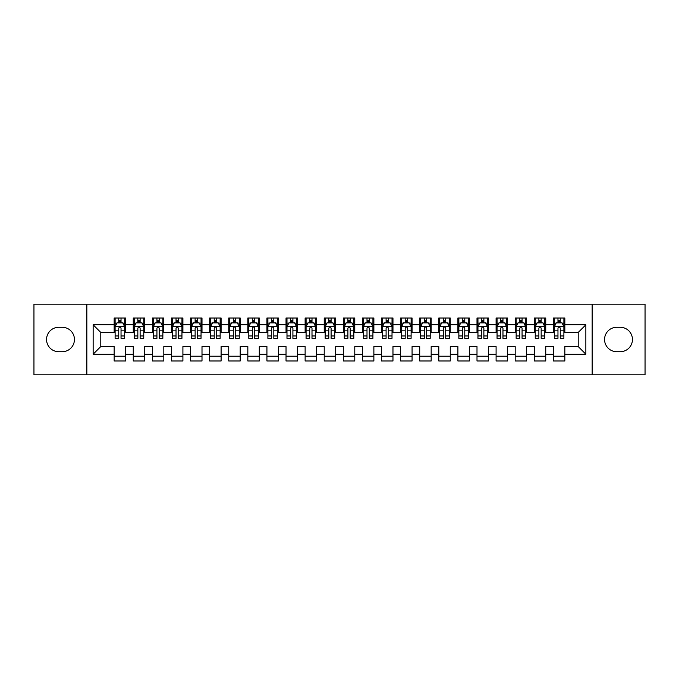<?xml version="1.0" encoding="UTF-8"?>
<svg xmlns="http://www.w3.org/2000/svg" width="679" height="679" viewBox="0 0 679 679"><rect width="100%" height="100%" fill="white"/><g stroke="black" fill="none" stroke-linecap="round" stroke-linejoin="round"><path stroke-width="1.02" d="M592.147 304.175L592.156 374.825L645.05 374.833L645.05 304.175L592.147 304.167M592.156 304.175L33.95 304.175L33.95 374.833L592.156 374.833M86.844 374.833L86.844 304.175M93.15 354.2L93.15 324.8L114.157 324.8L114.157 332.438L100.789 332.438L100.789 346.562L93.15 354.2L114.157 354.2L114.157 360.982L125.615 360.982L125.615 354.2L133.254 354.2L133.254 360.982L144.712 360.982L144.712 354.2L152.351 354.2L152.351 360.982L163.809 360.982L163.809 354.2L171.447 354.2L171.447 360.982L182.906 360.982L182.906 354.2L190.544 354.2L190.544 360.982L202.002 360.982L202.002 354.2L209.641 354.2L209.641 360.982L221.099 360.982L221.099 354.2L228.738 354.2L228.738 360.982L240.196 360.982L240.196 354.2L247.835 354.2L247.835 360.982L259.293 360.982L259.293 354.2L266.932 354.2L266.932 360.982L278.39 360.982L278.39 354.2L286.029 354.2L286.029 360.982L297.487 360.982L297.487 354.2L305.126 354.2L305.126 360.982L316.584 360.982L316.584 354.2L324.223 354.2L324.223 360.982L335.681 360.982L335.681 354.2L343.319 354.2L343.319 360.982L354.777 360.982L354.777 354.2L362.416 354.2L362.416 360.982L373.874 360.982L373.874 354.2L381.513 354.2L381.513 360.982L392.971 360.982L392.971 354.2L400.61 354.2L400.61 360.982L412.068 360.982L412.068 354.2L419.707 354.2L419.707 360.982L431.165 360.982L431.165 354.2L438.804 354.2L438.804 360.982L450.262 360.982L450.262 354.2L457.901 354.2L457.901 360.982L469.359 360.982L469.359 354.2L476.998 354.2L476.998 360.982L488.456 360.982L488.456 354.2L496.094 354.2L496.094 360.982L507.553 360.982L507.553 354.2L515.191 354.2L515.191 360.982L526.649 360.982L526.649 354.2L534.288 354.2L534.288 360.982L545.746 360.982L545.746 354.2L553.385 354.2L553.385 360.982L564.843 360.982L564.843 346.562L578.211 346.562L578.211 332.438L564.843 332.438M578.211 346.562L585.85 354.2L585.85 324.8L564.843 324.8L564.843 318.018L553.385 318.018L553.385 324.8L545.746 324.8L545.746 318.018L534.288 318.018L534.288 324.8L526.649 324.8L526.649 318.018L515.191 318.018L515.191 324.8L507.553 324.8L507.553 318.018L496.094 318.018L496.094 324.8L488.456 324.8L488.456 318.018L476.998 318.018L476.998 324.8L469.359 324.8L469.359 318.018L457.901 318.018L457.901 324.8L450.262 324.8L450.262 318.018L438.804 318.018L438.804 324.8L431.165 324.8L431.165 318.018L419.707 318.018L419.707 324.8L412.068 324.8L412.068 318.018L400.61 318.018L400.61 324.8L392.971 324.8L392.971 318.018L381.513 318.018L381.513 324.8L373.874 324.8L373.874 318.018L362.416 318.018L362.416 324.8L354.777 324.8L354.777 318.018L343.319 318.018L343.319 324.8L335.681 324.8L335.681 318.018L324.223 318.018L324.223 324.8L316.584 324.8L316.584 318.018L305.126 318.018L305.126 324.8L297.487 324.8L297.487 318.018L286.029 318.018L286.029 324.8L278.39 324.8L278.39 318.018L266.932 318.018L266.932 324.8L259.293 324.8L259.293 318.018L247.835 318.018L247.835 324.8L240.196 324.8L240.196 318.018L228.738 318.018L228.738 324.8L221.099 324.8L221.099 318.018L209.641 318.018L209.641 324.8L202.002 324.8L202.002 318.018L190.544 318.018L190.544 324.8L182.906 324.8L182.906 318.018L171.447 318.018L171.447 324.8L163.809 324.8L163.809 318.018L152.351 318.018L152.351 324.8L144.712 324.8L144.712 318.018L133.254 318.018L133.254 324.8L125.615 324.8L125.615 318.018L114.157 318.018L114.157 324.8M585.85 354.2L564.843 354.2M545.746 354.2L545.746 346.562L553.385 346.562L553.385 354.2M564.843 324.8L564.843 332.43M585.85 324.8L578.211 332.438M526.649 354.2L526.649 346.562L534.288 346.562L534.288 354.2M553.385 332.438L545.746 332.438M553.385 324.8L553.385 332.43M545.746 324.8L545.746 332.43M507.553 354.2L507.553 346.562L515.191 346.562L515.191 354.2M534.288 332.438L526.649 332.438M534.288 324.8L534.288 332.43M526.649 324.8L526.649 332.43M488.456 354.2L488.456 346.562L496.094 346.562L496.094 354.2M515.191 332.438L507.553 332.438M515.191 324.8L515.191 332.43M507.553 324.8L507.553 332.43M469.359 354.2L469.359 346.562L476.998 346.562L476.998 354.2M496.094 332.438L488.456 332.438M496.094 324.8L496.094 332.43M488.456 324.8L488.456 332.43M450.262 354.2L450.262 346.562L457.901 346.562L457.901 354.2M476.998 332.438L469.359 332.438M476.998 324.8L476.998 332.43M469.359 324.8L469.359 332.43M431.165 354.2L431.165 346.562L438.804 346.562L438.804 354.2M457.901 332.438L450.262 332.438L450.262 324.8M457.901 324.8L457.901 332.43M412.068 354.2L412.068 346.562L419.707 346.562L419.707 354.2M438.804 324.8L438.804 332.438L431.165 332.438L431.165 324.8M392.971 354.2L392.971 346.562L400.61 346.562L400.61 354.2M419.707 324.8L419.707 332.438L412.068 332.438L412.068 324.8M373.874 354.2L373.874 346.562L381.513 346.562L381.513 354.2M400.61 324.8L400.61 332.438L392.971 332.438L392.971 324.8M354.777 346.562L362.416 346.562L362.416 354.2M354.777 354.2L354.777 346.57M381.513 324.8L381.513 332.438L373.874 332.438L373.874 324.8M335.681 346.562L343.319 346.562M343.319 354.2L343.319 346.57M335.681 354.2L335.681 346.57M362.416 324.8L362.416 332.438L354.777 332.438L354.777 324.8M316.584 346.562L324.223 346.562M324.223 354.2L324.223 346.57M316.584 354.2L316.584 346.57M343.319 324.8L343.319 332.438L335.681 332.438L335.681 324.8M297.487 346.562L305.126 346.562M305.126 354.2L305.126 346.57M297.487 354.2L297.487 346.57M324.223 324.8L324.223 332.438L316.584 332.438L316.584 324.8M278.39 346.562L286.029 346.562M286.029 354.2L286.029 346.57M278.39 354.2L278.39 346.57M305.126 324.8L305.126 332.438L297.487 332.438L297.487 324.8M259.293 346.562L266.932 346.562M266.932 354.2L266.932 346.57M259.293 354.2L259.293 346.57M286.029 324.8L286.029 332.438L278.39 332.438L278.39 324.8M240.196 346.562L247.835 346.562M247.835 354.2L247.835 346.57M240.196 354.2L240.196 346.57M266.932 324.8L266.932 332.438L259.293 332.438L259.293 324.8M221.099 346.562L228.738 346.562M228.738 354.2L228.738 346.57M221.099 354.2L221.099 346.57M247.835 324.8L247.835 332.438L240.196 332.438L240.196 324.8M202.002 346.562L209.641 346.562M209.641 354.2L209.641 346.57M202.002 354.2L202.002 346.57M228.738 324.8L228.738 332.438L221.099 332.438L221.099 324.8M182.906 346.562L190.544 346.562M190.544 354.2L190.544 346.57M182.906 354.2L182.906 346.57M209.641 324.8L209.641 332.438L202.002 332.438L202.002 324.8M163.809 346.562L171.447 346.562M171.447 354.2L171.447 346.57M163.809 354.2L163.809 346.57M190.544 324.8L190.544 332.438L182.906 332.438L182.906 324.8M144.712 346.562L152.351 346.562M152.351 354.2L152.351 346.57M144.712 354.2L144.712 346.57M171.447 324.8L171.447 332.438L163.809 332.438L163.809 324.8M125.615 346.562L133.254 346.562M133.254 354.2L133.254 346.57M125.615 354.2L125.615 346.57M152.351 324.8L152.351 332.438L144.712 332.438L144.712 324.8M100.789 346.562L114.157 346.562M114.157 354.2L114.157 346.57M133.254 324.8L133.254 332.438L125.615 332.438L125.615 324.8M553.385 322.788L554.336 322.788M563.893 322.788L564.843 322.788M534.288 322.788L535.239 322.788M544.796 322.788L545.746 322.788M515.191 322.788L516.142 322.788M525.699 322.788L526.649 322.788M496.094 322.788L497.045 322.788M506.602 322.788L507.553 322.788M476.998 322.788L477.948 322.788M487.505 322.788L488.456 322.788M457.901 322.788L458.851 322.788M468.408 322.788L469.359 322.788M438.804 322.788L439.754 322.788M449.311 322.788L450.262 322.788M419.707 322.788L420.657 322.788M430.214 322.788L431.165 322.788M400.61 322.788L401.561 322.788M411.118 322.788L412.068 322.788M381.513 322.788L382.464 322.788M392.021 322.788L392.971 322.788M362.416 322.788L363.367 322.788M372.924 322.788L373.874 322.788M343.319 322.788L344.27 322.788M353.827 322.788L354.777 322.788M324.223 322.788L325.173 322.788M334.73 322.788L335.681 322.788M305.126 322.788L306.076 322.788M315.633 322.788L316.584 322.788M286.029 322.788L286.979 322.788M296.536 322.788L297.487 322.788M266.932 322.788L267.882 322.788M277.439 322.788L278.39 322.788M247.835 322.788L248.786 322.788M258.343 322.788L259.293 322.788M228.738 322.788L229.689 322.788M239.246 322.788L240.196 322.788M209.641 322.788L210.592 322.788M220.149 322.788L221.099 322.788M190.544 322.788L191.495 322.788M201.052 322.788L202.002 322.788M171.447 322.788L172.398 322.788M181.955 322.788L182.906 322.788M152.351 322.788L153.301 322.788M162.858 322.788L163.809 322.788M133.254 322.788L134.204 322.788M143.761 322.788L144.712 322.788M114.157 322.788L115.107 322.788M124.664 322.788L125.615 322.788M114.157 356.212L125.615 356.212M133.254 356.212L144.712 356.212M152.351 356.212L163.809 356.212M171.447 356.212L182.906 356.212M190.544 356.212L202.002 356.212M209.641 356.212L221.099 356.212M228.738 356.212L240.196 356.212M247.835 356.212L259.293 356.212M266.932 356.212L278.39 356.212M286.029 356.212L297.487 356.212M305.126 356.212L316.584 356.212M324.223 356.212L335.681 356.212M343.319 356.212L354.777 356.212M362.416 356.212L373.874 356.212M381.513 356.212L392.971 356.212M400.61 356.212L412.068 356.212M419.707 356.212L431.165 356.212M438.804 356.212L450.262 356.212M457.901 356.212L469.359 356.212M476.998 356.212L488.456 356.212M496.094 356.212L507.553 356.212M515.191 356.212L526.649 356.212M534.288 356.212L545.746 356.212M553.385 356.212L564.843 356.212M93.15 324.8L100.789 332.438M58.776 327.278A12.222 12.222 0 0 0 46.554 339.5A12.222 12.222 0 0 0 58.776 351.722L62.213 351.722A12.222 12.222 0 0 0 74.435 339.5A12.222 12.222 0 0 0 62.213 327.278L58.776 327.278M620.224 351.722A12.222 12.222 0 0 0 632.446 339.5A12.222 12.222 0 0 0 620.224 327.278L616.787 327.278A12.222 12.222 0 0 0 604.565 339.5A12.222 12.222 0 0 0 616.787 351.722L620.224 351.722M121.032 320.496L118.74 320.496M115.107 326.709L115.107 330.843M122.865 323.119L124.664 323.119L124.664 326.709L122.755 322.89L117.026 322.89L115.116 326.709L115.116 318.018M115.107 335.961L115.107 338.354L118.74 338.354L118.74 335.961L115.107 335.961M121.032 335.961L124.656 335.961L124.656 338.354L121.032 338.354L121.032 328.135C120.268 326.667 119.504 326.667 118.74 328.135L118.74 330.843L115.116 330.843L115.116 335.961M124.656 326.709L124.656 330.843M121.032 330.843L124.664 330.843L124.664 335.961M124.664 323.119L124.664 318.018M118.74 322.89L118.74 318.018M121.032 318.018L121.032 322.89M118.74 330.843L118.74 335.961M121.032 322.788L118.74 322.788M140.129 320.496L137.837 320.496M134.204 326.709L134.204 330.843M141.962 323.119L143.761 323.119L143.761 326.709L141.852 322.89L136.123 322.89L134.213 326.709L134.213 318.018M134.204 335.961L134.204 338.354L137.837 338.354L137.837 335.961L134.204 335.961M140.129 335.961L143.753 335.961L143.753 338.354L140.129 338.354L140.129 328.135C139.365 326.667 138.601 326.667 137.837 328.135L137.837 330.843L134.213 330.843L134.213 335.961M143.753 326.709L143.753 330.843M140.129 330.843L143.761 330.843L143.761 335.961M143.761 323.119L143.761 318.018M137.837 322.89L137.837 318.018M140.129 318.018L140.129 322.89M137.837 330.843L137.837 335.961M140.129 322.788L137.837 322.788M159.225 320.496L156.934 320.496M153.301 326.709L153.301 330.843M161.059 323.119L162.858 323.119L162.858 326.709L160.948 322.89L155.219 322.89L153.31 326.709L153.31 318.018M153.301 335.961L153.301 338.354L156.934 338.354L156.934 335.961L153.301 335.961M159.225 335.961L162.85 335.961L162.85 338.354L159.225 338.354L159.225 328.135C158.462 326.667 157.698 326.667 156.934 328.135L156.934 330.843L153.31 330.843L153.31 335.961M162.85 326.709L162.85 330.843M159.225 330.843L162.858 330.843L162.858 335.961M162.858 323.119L162.858 318.018M156.934 322.89L156.934 318.018M159.225 318.018L159.225 322.89M156.934 330.843L156.934 335.961M159.225 322.788L156.934 322.788M178.322 320.496L176.031 320.496M172.398 326.709L172.398 330.843M180.156 323.119L181.955 323.119L181.955 326.709L180.045 322.89L174.316 322.89L172.407 326.709L172.407 318.018M172.398 335.961L172.398 338.354L176.031 338.354L176.031 335.961L172.398 335.961M178.322 335.961L181.947 335.961L181.947 338.354L178.322 338.354L178.322 328.135C177.558 326.667 176.795 326.667 176.031 328.135L176.031 330.843L172.407 330.843L172.407 335.961M181.947 326.709L181.947 330.843M178.322 330.843L181.955 330.843L181.955 335.961M181.955 323.119L181.955 318.018M176.031 322.89L176.031 318.018M178.322 318.018L178.322 322.89M176.031 330.843L176.031 335.961M178.322 322.788L176.031 322.788M197.419 320.496L195.128 320.496M191.495 326.709L191.495 330.843M199.253 323.119L201.052 323.119L201.052 326.709L199.142 322.89L193.413 322.89L191.503 326.709L191.503 318.018M191.495 335.961L191.495 338.354L195.128 338.354L195.128 335.961L191.495 335.961M197.419 335.961L201.043 335.961L201.043 338.354L197.419 338.354L197.419 328.135C196.655 326.667 195.892 326.667 195.128 328.135L195.128 330.843L191.503 330.843L191.503 335.961M201.043 326.709L201.043 330.843M197.419 330.843L201.052 330.843L201.052 335.961M201.052 323.119L201.052 318.018M195.128 322.89L195.128 318.018M197.419 318.018L197.419 322.89M195.128 330.843L195.128 335.961M197.419 322.788L195.128 322.788M216.516 320.496L214.225 320.496M210.592 326.709L210.592 330.843M218.349 323.119L220.149 323.119L220.149 326.709L218.239 322.89L212.51 322.89L210.6 326.709L210.6 318.018M210.592 335.961L210.592 338.354L214.225 338.354L214.225 335.961L210.592 335.961M216.516 335.961L220.14 335.961L220.14 338.354L216.516 338.354L216.516 328.135C215.752 326.667 214.988 326.667 214.225 328.135L214.225 330.843L210.6 330.843L210.6 335.961M220.14 326.709L220.14 330.843M216.516 330.843L220.149 330.843L220.149 335.961M220.149 323.119L220.149 318.018M214.225 322.89L214.225 318.018M216.516 318.018L216.516 322.89M214.225 330.843L214.225 335.961M216.516 322.788L214.225 322.788M235.613 320.496L233.321 320.496M229.689 326.709L229.689 330.843M237.446 323.119L239.246 323.119L239.246 326.709L237.336 322.89L231.607 322.89L229.697 326.709L229.697 318.018M229.689 335.961L229.689 338.354L233.321 338.354L233.321 335.961L229.689 335.961M235.613 335.961L239.237 335.961L239.237 338.354L235.613 338.354L235.613 328.135C234.849 326.667 234.085 326.667 233.321 328.135L233.321 330.843L229.697 330.843L229.697 335.961M239.237 326.709L239.237 330.843M235.613 330.843L239.246 330.843L239.246 335.961M239.246 323.119L239.246 318.018M233.321 322.89L233.321 318.018M235.613 318.018L235.613 322.89M233.321 330.843L233.321 335.961M235.613 322.788L233.321 322.788M254.71 320.496L252.418 320.496M248.786 326.709L248.786 330.843M256.543 323.119L258.343 323.119L258.343 326.709L256.433 322.89L250.704 322.89L248.794 326.709L248.794 318.018M248.786 335.961L248.786 338.354L252.418 338.354L252.418 335.961L248.786 335.961M254.71 335.961L258.334 335.961L258.334 338.354L254.71 338.354L254.71 328.135C253.946 326.667 253.182 326.667 252.418 328.135L252.418 330.843L248.794 330.843L248.794 335.961M258.334 326.709L258.334 330.843M254.71 330.843L258.343 330.843L258.343 335.961M258.343 323.119L258.343 318.018M252.418 322.89L252.418 318.018M254.71 318.018L254.71 322.89M252.418 330.843L252.418 335.961M254.71 322.788L252.418 322.788M273.807 320.496L271.515 320.496M267.882 326.709L267.882 330.843M275.64 323.119L277.439 323.119L277.439 326.709L275.53 322.89L269.801 322.89L267.891 326.709L267.891 318.018M267.882 335.961L267.882 338.354L271.515 338.354L271.515 335.961L267.882 335.961M273.807 335.961L277.431 335.961L277.431 338.354L273.807 338.354L273.807 328.135C273.043 326.667 272.279 326.667 271.515 328.135L271.515 330.843L267.891 330.843L267.891 335.961M277.431 326.709L277.431 330.843M273.807 330.843L277.439 330.843L277.439 335.961M277.439 323.119L277.439 318.018M271.515 322.89L271.515 318.018M273.807 318.018L273.807 322.89M271.515 330.843L271.515 335.961M273.807 322.788L271.515 322.788M292.904 320.496L290.612 320.496M286.979 326.709L286.979 330.843M294.737 323.119L296.536 323.119L296.536 326.709L294.627 322.89L288.898 322.89L286.988 326.709L286.988 318.018M286.979 335.961L286.979 338.354L290.612 338.354L290.612 335.961L286.979 335.961M292.904 335.961L296.528 335.961L296.528 338.354L292.904 338.354L292.904 328.135C292.14 326.667 291.376 326.667 290.612 328.135L290.612 330.843L286.988 330.843L286.988 335.961M296.528 326.709L296.528 330.843M292.904 330.843L296.536 330.843L296.536 335.961M296.536 323.119L296.536 318.018M290.612 322.89L290.612 318.018M292.904 318.018L292.904 322.89M290.612 330.843L290.612 335.961M292.904 322.788L290.612 322.788M312.001 320.496L309.709 320.496M306.076 326.709L306.076 330.843M313.834 323.119L315.633 323.119L315.633 326.709L313.723 322.89L307.994 322.89L306.085 326.709L306.085 318.018M306.076 335.961L306.076 338.354L309.709 338.354L309.709 335.961L306.076 335.961M312.001 335.961L315.625 335.961L315.625 338.354L312.001 338.354L312.001 328.135C311.237 326.667 310.473 326.667 309.709 328.135L309.709 330.843L306.085 330.843L306.085 335.961M315.625 326.709L315.625 330.843M312.001 330.843L315.633 330.843L315.633 335.961M315.633 323.119L315.633 318.018M309.709 322.89L309.709 318.018M312.001 318.018L312.001 322.89M309.709 330.843L309.709 335.961M312.001 322.788L309.709 322.788M331.097 320.496L328.806 320.496M325.173 326.709L325.173 330.843M332.931 323.119L334.73 323.119L334.73 326.709L332.82 322.89L327.091 322.89L325.182 326.709L325.182 318.018M325.173 335.961L325.173 338.354L328.806 338.354L328.806 335.961L325.173 335.961M331.097 335.961L334.722 335.961L334.722 338.354L331.097 338.354L331.097 328.135C330.334 326.667 329.57 326.667 328.806 328.135L328.806 330.843L325.182 330.843L325.182 335.961M334.722 326.709L334.722 330.843M331.097 330.843L334.73 330.843L334.73 335.961M334.73 323.119L334.73 318.018M328.806 322.89L328.806 318.018M331.097 318.018L331.097 322.89M328.806 330.843L328.806 335.961M331.097 322.788L328.806 322.788M350.194 320.496L347.903 320.496M344.27 326.709L344.27 330.843M352.028 323.119L353.827 323.119L353.827 326.709L351.917 322.89L346.188 322.89L344.278 326.709L344.278 318.018M344.27 335.961L344.27 338.354L347.903 338.354L347.903 335.961L344.27 335.961M350.194 335.961L353.818 335.961L353.818 338.354L350.194 338.354L350.194 328.135C349.43 326.667 348.666 326.667 347.903 328.135L347.903 330.843L344.278 330.843L344.278 335.961M353.818 326.709L353.818 330.843M350.194 330.843L353.827 330.843L353.827 335.961M353.827 323.119L353.827 318.018M347.903 322.89L347.903 318.018M350.194 318.018L350.194 322.89M347.903 330.843L347.903 335.961M350.194 322.788L347.903 322.788M369.291 320.496L366.999 320.496M363.367 326.709L363.367 330.843M371.124 323.119L372.924 323.119L372.924 326.709L371.014 322.89L365.285 322.89L363.375 326.709L363.375 318.018M363.367 335.961L363.367 338.354L366.999 338.354L366.999 335.961L363.367 335.961M369.291 335.961L372.915 335.961L372.915 338.354L369.291 338.354L369.291 328.135C368.527 326.667 367.763 326.667 366.999 328.135L366.999 330.843L363.375 330.843L363.375 335.961M372.915 326.709L372.915 330.843M369.291 330.843L372.924 330.843L372.924 335.961M372.924 323.119L372.924 318.018M366.999 322.89L366.999 318.018M369.291 318.018L369.291 322.89M366.999 330.843L366.999 335.961M369.291 322.788L366.999 322.788M388.388 320.496L386.096 320.496M382.464 326.709L382.464 330.843M390.221 323.119L392.021 323.119L392.021 326.709L390.111 322.89L384.382 322.89L382.472 326.709L382.472 318.018M382.464 335.961L382.464 338.354L386.096 338.354L386.096 335.961L382.464 335.961M388.388 335.961L392.012 335.961L392.012 338.354L388.388 338.354L388.388 328.135C387.624 326.667 386.86 326.667 386.096 328.135L386.096 330.843L382.472 330.843L382.472 335.961M392.012 326.709L392.012 330.843M388.388 330.843L392.021 330.843L392.021 335.961M392.021 323.119L392.021 318.018M386.096 322.89L386.096 318.018M388.388 318.018L388.388 322.89M386.096 330.843L386.096 335.961M388.388 322.788L386.096 322.788M407.485 320.496L405.193 320.496M401.561 326.709L401.561 330.843M409.318 323.119L411.118 323.119L411.118 326.709L409.208 322.89L403.479 322.89L401.569 326.709L401.569 318.018M401.561 335.961L401.561 338.354L405.193 338.354L405.193 335.961L401.561 335.961M407.485 335.961L411.109 335.961L411.109 338.354L407.485 338.354L407.485 328.135C406.721 326.667 405.957 326.667 405.193 328.135L405.193 330.843L401.569 330.843L401.569 335.961M411.109 326.709L411.109 330.843M407.485 330.843L411.118 330.843L411.118 335.961M411.118 323.119L411.118 318.018M405.193 322.89L405.193 318.018M407.485 318.018L407.485 322.89M405.193 330.843L405.193 335.961M407.485 322.788L405.193 322.788M426.582 320.496L424.29 320.496M420.657 326.709L420.657 330.843M428.415 323.119L430.214 323.119L430.214 326.709L428.305 322.89L422.576 322.89L420.666 326.709L420.666 318.018M420.657 335.961L420.657 338.354L424.29 338.354L424.29 335.961L420.657 335.961M426.582 335.961L430.206 335.961L430.206 338.354L426.582 338.354L426.582 328.135C425.818 326.667 425.054 326.667 424.29 328.135L424.29 330.843L420.666 330.843L420.666 335.961M430.206 326.709L430.206 330.843M426.582 330.843L430.214 330.843L430.214 335.961M430.214 323.119L430.214 318.018M424.29 322.89L424.29 318.018M426.582 318.018L426.582 322.89M424.29 330.843L424.29 335.961M426.582 322.788L424.29 322.788M445.679 320.496L443.387 320.496M439.754 326.709L439.754 330.843M447.512 323.119L449.311 323.119L449.311 326.709L447.402 322.89L441.673 322.89L439.763 326.709L439.763 318.018M439.754 335.961L439.754 338.354L443.387 338.354L443.387 335.961L439.754 335.961M445.679 335.961L449.303 335.961L449.303 338.354L445.679 338.354L445.679 328.135C444.915 326.667 444.151 326.667 443.387 328.135L443.387 330.843L439.763 330.843L439.763 335.961M449.303 326.709L449.303 330.843M445.679 330.843L449.311 330.843L449.311 335.961M449.311 323.119L449.311 318.018M443.387 322.89L443.387 318.018M445.679 318.018L445.679 322.89M443.387 330.843L443.387 335.961M445.679 322.788L443.387 322.788M464.776 320.496L462.484 320.496M458.851 326.709L458.851 330.843M466.609 323.119L468.408 323.119L468.408 326.709L466.498 322.89L460.769 322.89L458.86 326.709L458.86 318.018M458.851 335.961L458.851 338.354L462.484 338.354L462.484 335.961L458.851 335.961M464.776 335.961L468.4 335.961L468.4 338.354L464.776 338.354L464.776 328.135C464.012 326.667 463.248 326.667 462.484 328.135L462.484 330.843L458.86 330.843L458.86 335.961M468.4 326.709L468.4 330.843M464.776 330.843L468.408 330.843L468.408 335.961M468.408 323.119L468.408 318.018M462.484 322.89L462.484 318.018M464.776 318.018L464.776 322.89M462.484 330.843L462.484 335.961M464.776 322.788L462.484 322.788M483.872 320.496L481.581 320.496M477.948 326.709L477.948 330.843M485.706 323.119L487.505 323.119L487.505 326.709L485.595 322.89L479.866 322.89L477.957 326.709L477.957 318.018M477.948 335.961L477.948 338.354L481.581 338.354L481.581 335.961L477.948 335.961M483.872 335.961L487.497 335.961L487.497 338.354L483.872 338.354L483.872 328.135C483.109 326.667 482.345 326.667 481.581 328.135L481.581 330.843L477.957 330.843L477.957 335.961M487.497 326.709L487.497 330.843M483.872 330.843L487.505 330.843L487.505 335.961M487.505 323.119L487.505 318.018M481.581 322.89L481.581 318.018M483.872 318.018L483.872 322.89M481.581 330.843L481.581 335.961M483.872 322.788L481.581 322.788M502.969 320.496L500.678 320.496M497.045 326.709L497.045 330.843M504.803 323.119L506.602 323.119L506.602 326.709L504.692 322.89L498.963 322.89L497.053 326.709L497.053 318.018M497.045 335.961L497.045 338.354L500.678 338.354L500.678 335.961L497.045 335.961M502.969 335.961L506.593 335.961L506.593 338.354L502.969 338.354L502.969 328.135C502.205 326.667 501.441 326.667 500.678 328.135L500.678 330.843L497.053 330.843L497.053 335.961M506.593 326.709L506.593 330.843M502.969 330.843L506.602 330.843L506.602 335.961M506.602 323.119L506.602 318.018M500.678 322.89L500.678 318.018M502.969 318.018L502.969 322.89M500.678 330.843L500.678 335.961M502.969 322.788L500.678 322.788M522.066 320.496L519.774 320.496M516.142 326.709L516.142 330.843M523.899 323.119L525.699 323.119L525.699 326.709L523.789 322.89L518.06 322.89L516.15 326.709L516.15 318.018M516.142 335.961L516.142 338.354L519.774 338.354L519.774 335.961L516.142 335.961M522.066 335.961L525.69 335.961L525.69 338.354L522.066 338.354L522.066 328.135C521.302 326.667 520.538 326.667 519.774 328.135L519.774 330.843L516.15 330.843L516.15 335.961M525.69 326.709L525.69 330.843M522.066 330.843L525.699 330.843L525.699 335.961M525.699 323.119L525.699 318.018M519.774 322.89L519.774 318.018M522.066 318.018L522.066 322.89M519.774 330.843L519.774 335.961M522.066 322.788L519.774 322.788M541.163 320.496L538.871 320.496M535.239 326.709L535.239 330.843M542.996 323.119L544.796 323.119L544.796 326.709L542.886 322.89L537.157 322.89L535.247 326.709L535.247 318.018M535.239 335.961L535.239 338.354L538.871 338.354L538.871 335.961L535.239 335.961M541.163 335.961L544.787 335.961L544.787 338.354L541.163 338.354L541.163 328.135C540.399 326.667 539.635 326.667 538.871 328.135L538.871 330.843L535.247 330.843L535.247 335.961M544.787 326.709L544.787 330.843M541.163 330.843L544.796 330.843L544.796 335.961M544.796 323.119L544.796 318.018M538.871 322.89L538.871 318.018M541.163 318.018L541.163 322.89M538.871 330.843L538.871 335.961M541.163 322.788L538.871 322.788M560.26 320.496L557.968 320.496M554.336 326.709L554.336 330.843M562.093 323.119L563.893 323.119L563.893 326.709L561.983 322.89L556.254 322.89L554.344 326.709L554.344 318.018M554.336 335.961L554.336 338.354L557.968 338.354L557.968 335.961L554.336 335.961M560.26 335.961L563.884 335.961L563.884 338.354L560.26 338.354L560.26 328.135C559.496 326.667 558.732 326.667 557.968 328.135L557.968 330.843L554.344 330.843L554.344 335.961M563.884 326.709L563.884 330.843M560.26 330.843L563.893 330.843L563.893 335.961M563.893 323.119L563.893 318.018M557.968 322.89L557.968 318.018M560.26 318.018L560.26 322.89M557.968 330.843L557.968 335.961M560.26 322.788L557.968 322.788M124.613 326.607L115.158 326.607M115.116 323.119L116.907 323.119M121.032 321.71L118.74 321.71M143.71 326.607L134.255 326.607M134.213 323.119L136.004 323.119M140.129 321.71L137.837 321.71M162.807 326.607L153.352 326.607M153.31 323.119L155.101 323.119M159.225 321.71L156.934 321.71M181.904 326.607L172.449 326.607M172.407 323.119L174.197 323.119M178.322 321.71L176.031 321.71M201.001 326.607L191.546 326.607M191.503 323.119L193.294 323.119M197.419 321.71L195.128 321.71M220.098 326.607L210.643 326.607M210.6 323.119L212.391 323.119M216.516 321.71L214.225 321.71M239.195 326.607L229.74 326.607M229.697 323.119L231.488 323.119M235.613 321.71L233.321 321.71M258.292 326.607L248.837 326.607M248.794 323.119L250.585 323.119M254.71 321.71L252.418 321.71M277.388 326.607L267.933 326.607M267.891 323.119L269.682 323.119M273.807 321.71L271.515 321.71M296.485 326.607L287.03 326.607M286.988 323.119L288.779 323.119M292.904 321.71L290.612 321.71M315.582 326.607L306.127 326.607M306.085 323.119L307.876 323.119M312.001 321.71L309.709 321.71M334.679 326.607L325.224 326.607M325.182 323.119L326.972 323.119M331.097 321.71L328.806 321.71M353.776 326.607L344.321 326.607M344.278 323.119L346.069 323.119M350.194 321.71L347.903 321.71M372.873 326.607L363.418 326.607M363.375 323.119L365.166 323.119M369.291 321.71L366.999 321.71M391.97 326.607L382.515 326.607M382.472 323.119L384.263 323.119M388.388 321.71L386.096 321.71M411.067 326.607L401.612 326.607M401.569 323.119L403.36 323.119M407.485 321.71L405.193 321.71M430.163 326.607L420.708 326.607M420.666 323.119L422.457 323.119M426.582 321.71L424.29 321.71M449.26 326.607L439.805 326.607M439.763 323.119L441.554 323.119M445.679 321.71L443.387 321.71M468.357 326.607L458.902 326.607M458.86 323.119L460.651 323.119M464.776 321.71L462.484 321.71M487.454 326.607L477.999 326.607M477.957 323.119L479.747 323.119M483.872 321.71L481.581 321.71M506.551 326.607L497.096 326.607M497.053 323.119L498.844 323.119M502.969 321.71L500.678 321.71M525.648 326.607L516.193 326.607M516.15 323.119L517.941 323.119M522.066 321.71L519.774 321.71M544.745 326.607L535.29 326.607M535.247 323.119L537.038 323.119M541.163 321.71L538.871 321.71M563.842 326.607L554.387 326.607M554.344 323.119L556.135 323.119M560.26 321.71L557.968 321.71"/></g></svg>
